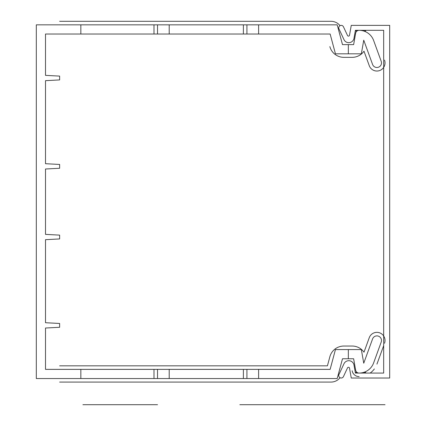 <?xml version="1.0" encoding="UTF-8"?>
<svg xmlns="http://www.w3.org/2000/svg" width="426" height="426" viewBox="0 0 426 426"><rect width="100%" height="100%" fill="white"/><g stroke="black" fill="none" stroke-linecap="round" stroke-linejoin="round"><path stroke-width="0.64" d="M80.844 378.549L36.316 378.549L36.316 24.836L80.844 24.836L80.844 34.021L45.507 34.021L45.507 75.365L59.64 76.105L59.64 79.923L45.507 80.663L45.507 163.706L59.64 164.447L59.64 168.265L45.507 169.005L45.507 234.38L59.64 235.12L59.64 238.938L45.507 239.678L45.507 322.722L59.64 323.462L59.64 327.28L45.507 328.02L45.507 369.363L330.139 369.363L335.443 349.576L361.344 349.576L363.745 363.197L372.585 338.91A4.595 4.595 0 0 1 378.474 336.167A4.595 4.595 0 0 1 381.217 342.051L373.623 362.92A15.432 15.432 0 0 1 359.123 373.075A3.536 3.536 0 0 1 355.641 370.151L353.633 358.761L342.493 358.761L337.19 378.549L80.844 378.549L80.844 369.363M80.844 24.836L337.19 24.836L342.493 44.623L353.633 44.623L355.641 33.233L353.633 44.623M153.988 24.836L153.988 34.021L80.844 34.021M153.988 34.021L330.139 34.021L335.443 53.809L361.344 53.809L363.745 40.188L372.585 64.475A4.595 4.595 0 0 0 378.474 67.217A4.595 4.595 0 0 0 381.217 61.333L373.623 40.465A15.432 15.432 0 0 0 359.123 30.31A3.536 3.536 0 0 0 355.641 33.233M169.207 24.836L169.207 34.021M243.39 24.836L243.39 34.021M258.609 24.836L258.609 34.021M348.34 44.623L348.34 53.809M363.745 40.188L372.585 64.475M381.217 61.333L373.623 40.465M153.988 378.549L153.988 369.363M169.207 369.363L169.207 378.549M243.39 378.549L243.39 369.363M258.609 369.363L258.609 378.549M348.34 358.761L348.34 349.576M353.633 358.761L355.641 370.151M372.585 338.91L363.745 363.197M373.623 362.92L381.217 342.051M349.517 35.23L351.253 25.363L389.683 25.363L389.683 378.022L351.253 378.022L349.517 368.155A1.06 1.06 0 0 0 347.51 367.888L343.452 376.595A2.476 2.476 0 0 1 340.166 377.787A2.476 2.476 0 0 1 338.968 374.502L343.974 363.767A5.298 5.298 0 0 1 353.995 365.087L355.406 373.075L383.677 373.075L383.677 30.31L355.406 30.31L353.995 38.297A5.298 5.298 0 0 1 343.974 39.618L338.968 28.883A2.476 2.476 0 0 1 340.166 25.597A2.476 2.476 0 0 1 343.452 26.79L347.51 35.496A1.06 1.06 0 0 0 349.517 35.23M59.64 365.827L327.429 365.827L329.852 356.78A14.489 14.489 0 0 1 343.846 346.04L352.153 346.04A14.489 14.489 0 0 1 363.996 352.185L369.262 337.701A8.126 8.126 0 0 1 379.683 332.844A8.126 8.126 0 0 1 384.54 343.26M359.123 376.605A7.066 7.066 0 0 1 352.164 370.769M329.852 46.604A14.489 14.489 0 0 0 343.846 57.345L352.153 57.345A14.489 14.489 0 0 0 363.996 51.2L369.262 65.684A8.126 8.126 0 0 0 379.683 70.54A8.126 8.126 0 0 0 384.54 60.125M329.852 356.78A14.489 14.489 0 0 1 343.846 346.04L352.153 346.04M340.044 377.729A11.662 11.662 0 0 1 330.954 382.085L59.64 382.085M363.996 352.185L369.262 337.701A8.126 8.126 0 0 1 383.677 335.992M383.677 345.635L376.941 364.129M374.347 368.953A18.962 18.962 0 0 1 370.146 373.075M363.996 51.2L369.262 65.684A8.126 8.126 0 0 0 383.677 67.393M59.64 21.3L330.954 21.3A11.662 11.662 0 0 1 340.044 25.656M239.854 404.7L385.029 404.7L239.854 404.7M82.916 404.7L153.988 404.7L82.916 404.7M153.988 404.7L157.524 404.7L153.988 404.7M365.881 30.31A0.708 0.708 0 0 1 365.178 31.018L363.74 31.018M357.004 31.018L355.279 31.018M355.279 372.367L357.004 372.367M363.74 372.367L365.178 372.367A0.708 0.708 0 0 1 365.881 373.075M157.524 24.836L157.524 34.021M246.926 24.836L246.926 34.021M157.524 378.549L157.524 369.363M246.926 378.549L246.926 369.363"/></g></svg>
